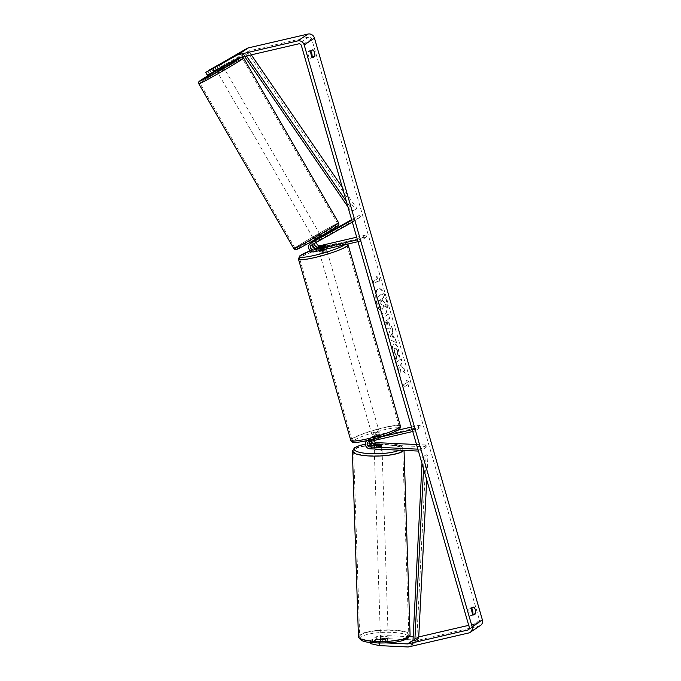 <?xml version="1.0" encoding="UTF-8"?>
<svg xmlns="http://www.w3.org/2000/svg" width="681" height="681" viewBox="0 0 681 681"><rect width="100%" height="100%" fill="white"/><g stroke="black" fill="none" stroke-linecap="round" stroke-linejoin="round"><path stroke-width="0.51" stroke-dasharray="3.4 2.55" d="M312.996 244.224A2.715 2.494 56.3 0 1 313.728 243.585L322.36 238.58L321.892 238.784L320.921 237.107L314.809 240.529A4.665 4.282 -123.7 0 0 314.596 240.657M319.346 238.188L320.317 239.874L322.104 238.776L321.389 236.894L320.921 237.107M321.892 238.784L315.78 242.215A2.715 2.494 -123.7 0 0 315.626 242.308L317.806 240.844A2.715 2.494 -123.7 0 1 317.959 240.751L360.743 216.779L359.772 215.102L351.796 220.252M359.772 215.102L351.626 219.665M321.262 236.673L316.988 239.074A4.665 4.282 -123.7 0 0 320.598 247.552L366.548 236.894L360.13 241.176L359.594 239.329L357.448 239.823M315.397 248.582A4.665 4.282 -123.7 0 0 318.419 249.008L325.433 247.382A3.882 0.502 163.9 0 1 326.037 247.475A3.882 0.502 163.9 0 1 323.381 248.752L316.367 250.378A4.665 4.282 56.3 0 1 312.494 242.061M317.806 240.844A2.715 2.494 -123.7 0 0 316.895 242.044M357.976 241.678L360.13 241.176M356.691 237.201L366.012 235.039L359.594 239.329M366.548 236.894L366.012 235.039M313.839 241.287A4.665 4.282 -123.7 0 0 312.758 244.632M360.743 216.779L354.324 221.061L353.354 219.384M354.324 221.061L352.349 222.168M315.626 242.308A2.715 2.494 -123.7 0 0 314.843 243.185M324.914 245.577L325.433 247.382M322.845 246.897L323.381 248.752M319.84 240.155L318.87 238.478M379.189 445.791L379.249 447.681A3.882 0.868 -1.9 0 0 381.743 447.068A3.882 0.868 -1.9 0 0 381.964 446.762A3.882 0.868 -1.9 0 0 381.3 446.31L374.107 445.97A4.665 4.282 56.3 0 1 372.243 445.459M371.392 441.109A2.715 2.494 56.3 0 1 373.214 438.845L380.228 437.211A3.882 0.502 163.9 0 1 380.824 437.313A3.882 0.502 163.9 0 1 378.176 438.581L371.154 440.215A2.715 2.494 -123.7 0 0 369.562 441.535A4.665 4.282 56.3 0 1 372.677 436.989L379.692 435.363A3.882 0.502 163.9 0 1 380.296 435.457A3.882 0.502 163.9 0 1 377.64 436.734L370.626 438.36A4.665 4.282 -123.7 0 0 372.056 447.34L379.249 447.681M416.525 444.514L426.612 444.991L426.672 446.881L376.287 444.514A4.665 4.282 56.3 0 1 374.856 435.534L397.517 430.281M426.672 446.881L420.254 451.162L418.423 451.077M366.736 440.684A4.665 4.282 56.3 0 1 368.447 439.815L380.321 437.066M373.69 440.573A2.715 2.494 56.3 0 1 375.393 437.381L421.343 426.732L414.925 431.013L412.771 431.507M412.235 429.66L414.388 429.158L414.925 431.013M411.486 427.038L420.807 424.876L421.343 426.732M420.807 424.876L414.388 429.158M426.612 444.991L420.194 449.273L420.254 451.162M420.194 449.273L417.87 449.162M380.228 437.211L379.692 435.363M378.176 438.581L377.64 436.734M381.249 444.514L381.3 446.31M387.991 637.825A3.882 0.868 -1.9 0 0 388.204 637.527A3.882 0.868 -1.9 0 0 384.961 636.778A3.882 0.868 -1.9 0 0 380.662 637.484A3.882 0.868 -1.9 0 0 380.441 637.782A3.882 0.868 -1.9 0 0 383.684 638.531A3.882 0.868 -1.9 0 0 387.991 637.825M386.195 642.915A3.882 0.868 -1.9 0 0 388.136 642.37A3.882 0.868 -1.9 0 0 388.357 642.072A3.882 0.868 -1.9 0 0 387.991 641.715L382.756 641.476A3.882 0.868 -1.9 0 0 380.807 642.021A3.882 0.868 -1.9 0 0 380.594 642.319A3.882 0.868 -1.9 0 0 380.96 642.677L386.195 642.915L386.076 639.51A3.882 0.868 -1.9 0 1 380.849 639.263L380.96 642.677M382.756 641.476L382.645 638.063A3.882 0.868 -1.9 0 1 387.872 638.31L387.991 641.715M378.959 449.23A3.882 0.868 -1.9 0 0 381.794 448.575A3.882 0.868 -1.9 0 0 382.015 448.277A3.882 0.868 -1.9 0 0 378.764 447.536A3.882 0.868 -1.9 0 0 374.465 448.234A3.882 0.868 -1.9 0 0 374.244 448.532A3.882 0.868 -1.9 0 0 375.112 449.043M379.734 445.723L379.811 447.996A3.882 0.868 -1.9 0 1 374.576 447.749L374.507 445.57M376.295 444.276L376.372 446.549A3.882 0.868 -1.9 0 1 381.607 446.796L381.53 444.523M387.872 638.31L382.645 638.063M380.849 639.263L386.076 639.51M374.576 447.749L379.811 447.996M381.607 446.796L376.372 446.549M374.524 450.124A3.882 0.868 -1.9 0 0 374.312 450.43A3.882 0.868 -1.9 0 0 377.555 451.171A3.882 0.868 -1.9 0 0 381.854 450.473A3.882 0.868 -1.9 0 0 382.075 450.175A3.882 0.868 -1.9 0 0 378.823 449.426A3.882 0.868 -1.9 0 0 374.524 450.124M380.594 635.586A3.882 0.868 -1.9 0 0 380.381 635.892A3.882 0.868 -1.9 0 0 383.624 636.633A3.882 0.868 -1.9 0 0 387.923 635.935A3.882 0.868 -1.9 0 0 388.144 635.637A3.882 0.868 -1.9 0 0 384.901 634.888A3.882 0.868 -1.9 0 0 380.594 635.586M361.066 634.675A24.593 5.474 -1.9 0 0 359.687 636.565A24.593 5.474 -1.9 0 0 380.228 641.289A24.593 5.474 -1.9 0 0 407.459 636.846A24.593 5.474 -1.9 0 0 408.838 634.956A24.593 5.474 -1.9 0 0 388.289 630.231A24.593 5.474 -1.9 0 0 361.066 634.675M401.39 451.384A24.593 5.474 -1.9 0 0 402.769 449.494A24.593 5.474 -1.9 0 0 382.22 444.77A24.593 5.474 -1.9 0 0 354.997 449.213A24.593 5.474 -1.9 0 0 353.618 451.103A24.593 5.474 -1.9 0 0 374.158 455.827A24.593 5.474 -1.9 0 0 401.39 451.384M377.368 304.228A13.101 4.92 -103.1 0 1 378.738 288.582A13.101 4.92 -103.1 0 1 386.025 298.448A13.101 4.92 -103.1 0 1 384.654 314.103A13.101 4.92 -103.1 0 1 377.368 304.228M377.019 304.313A13.101 4.92 -103.1 0 1 378.389 288.659A13.101 4.92 -103.1 0 1 385.676 298.533A13.101 4.92 -103.1 0 1 384.305 314.188A13.101 4.92 -103.1 0 1 377.019 304.313M211.527 68.551L213.076 71.241L248.659 51.066A2.332 2.137 56.3 0 1 249.178 50.862L308.902 37.012A2.332 2.137 56.3 0 1 311.651 38.74L479.552 620.459A2.332 2.137 56.3 0 1 478.088 623.166L468.715 625.337M400.479 369.374L399.892 376.457L398.487 371.588L399.1 365.101L397.014 366.497L395.831 362.394L400.964 358.964L402.148 363.067L400.82 363.952L400.675 365.842L403.654 368.293L405.084 373.222L400.479 369.374L399.892 376.457M393.737 337.682L392.086 331.945L392.69 330.302L391.473 326.063L388.144 335.759L389.277 339.683L396.223 342.517L394.954 338.151L393.737 337.682L392.086 331.945M310.876 51.313A3.882 1.456 76.9 0 0 310.025 50.42L308.135 51.679A3.882 1.456 76.9 0 0 308.374 55.493A3.882 1.456 76.9 0 0 310.059 58.345L311.949 57.085A3.882 1.456 76.9 0 0 312.017 56.795M472.869 614.092A3.882 1.456 -103.1 0 1 472.801 614.373L470.911 615.633A3.882 1.456 -103.1 0 1 469.226 612.789A3.882 1.456 -103.1 0 1 468.988 608.976L470.877 607.716A3.882 1.456 -103.1 0 1 471.729 608.61M408.311 386.876L409.349 382.211L406.387 380.219L407.025 382.441L403.178 385.012L403.816 387.225L407.664 384.654L408.66 386.799L409.349 382.211M377.121 278.827L376.482 276.605L379.436 278.597L378.398 283.262L377.759 281.049L373.912 283.611L373.273 281.398L377.47 278.742L373.273 281.398M388.144 319.312L389.617 318.333L388.425 314.23L383.301 317.661L385.131 324.003C386.297 327.901 387.489 329.553 388.706 328.949L388.374 329.025C389.515 327.927 389.515 325.39 388.383 321.423L387.795 319.398L389.26 318.419L388.076 314.316L382.943 317.738L384.774 324.088C385.94 327.987 387.14 329.638 388.357 329.034L388.723 328.94C389.864 327.842 389.864 325.314 388.732 321.347L387.795 319.398M399.219 357.287L398.487 349.957C397.023 345.378 395.406 343.42 393.635 344.092L393.618 344.109C392.086 345.556 391.941 348.749 393.201 353.686C394.095 356.614 395.057 358.47 396.087 359.253L396.019 355.618L394.486 352.784C393.924 350.519 394.035 349.038 394.827 348.34L395.184 348.255C396.07 347.829 396.87 348.706 397.576 350.868L397.568 354.707L399.577 357.202L398.836 349.872C397.372 345.293 395.755 343.343 393.984 344.016L393.967 344.024C392.435 345.48 392.299 348.672 393.55 353.609C394.444 356.529 395.406 358.385 396.436 359.176L396.087 359.253M394.061 343.905L393.635 344.092L394.061 343.905M396.436 359.176L396.368 355.533L394.835 352.698C394.273 350.434 394.384 348.953 395.176 348.263L394.835 348.331C395.721 347.914 396.521 348.783 397.227 350.953L397.568 354.707M470.911 615.633L473.721 614.986M310.059 58.345L312.868 57.689M224.636 64.525L223.079 61.835M480.471 625.464A5.439 4.988 56.3 0 1 478.939 626.128L419.215 639.978A5.439 4.988 56.3 0 1 417.896 640.097L389.609 638.769L389.506 635.739L376.287 636.709L374.405 637.969L374.507 640.991L376.389 639.74L389.609 638.769M418.738 636.931L418.364 637.016A2.332 2.137 56.3 0 1 417.802 637.067L413.18 636.854M386.502 642.932L379.24 642.592L379.257 643.06M374.405 637.969L387.6 638.582A3.882 0.868 178.1 0 1 388.255 639.042A3.882 0.868 178.1 0 1 385.548 639.953L372.354 639.34L372.456 642.362L370.566 643.622M372.456 642.362L385.642 642.983A3.882 0.868 -1.9 0 0 388.357 642.072A3.882 0.868 -1.9 0 0 387.693 641.613L374.507 640.991M372.354 639.34L370.473 640.591L379.24 642.592M370.532 642.498L370.473 640.591M376.287 636.709L376.389 639.74M409.621 636.684L389.506 635.739M213.076 71.241L222.61 66.21L207.254 75.123M222.398 66.219L220.848 63.537M209.144 73.871L207.586 71.182M211.195 72.501L209.739 69.973M220.338 67.589L218.788 64.899M310.025 50.42L312.826 49.773M308.135 51.679L310.945 51.032M385.548 639.953L385.642 642.983M387.6 638.582L387.693 641.613M470.877 607.716L473.687 607.06M468.988 608.976L471.797 608.32M386.382 307.335L385.02 302.585L382.594 300.636L382.075 298.84L383.633 297.801L382.45 293.69L377.308 297.12L379.326 304.135L381.283 308.595L382.875 309.097L383.573 304.994L386.382 307.335L384.663 302.67L382.245 300.721L381.726 298.916L383.284 297.878L382.101 293.766L376.951 297.205L380.934 308.672L382.526 309.183L383.224 305.071L386.033 307.412M409.698 382.135L406.387 380.219M406.736 380.134L407.025 382.441M407.374 382.356L403.178 385.012M407.664 384.654L403.816 387.225M404.165 387.149L403.527 384.927M408.021 384.578L408.66 386.799M373.622 281.313L373.912 283.611M377.47 278.742L376.831 276.52L379.794 278.52L378.755 283.185L377.759 281.049M378.108 280.964L374.261 283.534M392.435 331.868L392.69 330.302M393.039 330.217L391.473 326.063M391.822 325.986L388.144 335.759M388.493 335.673L389.277 339.683M389.626 339.606L396.223 342.517M396.572 342.441L394.954 338.151M395.312 338.065L394.086 337.606M391.694 333.86L392.648 337.163L390.724 336.491L391.694 333.86L392.299 337.24L390.375 336.567L391.345 333.945M387.591 324.803L387.114 324.939L385.88 322.973L385.327 321.049L386.68 320.138L387.591 324.803L385.676 320.964L387.029 320.061L387.591 324.803M400.241 376.372L398.836 371.511L399.449 365.025L397.372 366.412L396.189 362.309L401.313 358.887L402.505 362.99L401.177 363.875L401.032 365.757L404.012 368.208L405.084 373.222M405.433 373.137L400.837 369.298M397.917 354.622L399.577 357.202M379.726 300.406L380.96 299.58L381.743 302.296L381.641 304.969L379.377 300.491L380.611 299.666L381.42 304.986L379.377 300.491M223.64 67.359L216.907 71.241M216.626 65.904L218.371 68.934L222.815 66.449L221.07 63.418M219.273 64.618L220.704 67.828M214.838 67.121L216.72 70.066M320.359 235.745L313.89 239.431L320.359 235.745M321.389 236.894L322.36 238.58L320.955 236.656L316.512 239.142L317.669 241.159L315.873 242.359L314.911 240.691M317.669 241.159L322.113 238.673M320.317 239.874L315.873 242.359M222.815 66.449L218.371 68.934M216.575 70.134L221.019 67.64M314.716 240.342L319.159 237.856M320.955 236.656L316.512 239.142M319.389 234.068L312.92 237.746L319.389 234.068M224.355 69.241L217.877 72.918L224.355 69.241M201.55 82.018A24.593 0.698 -30 0 0 199.942 83.261A24.593 0.698 -30 0 0 217.282 74.059A24.593 0.698 -30 0 0 240.938 59.945A24.593 0.698 -30 0 0 242.547 58.702A24.593 0.698 -30 0 0 225.215 67.904A24.593 0.698 -30 0 0 201.55 82.018M296.584 246.845A24.593 0.698 -30 0 0 294.984 248.088A24.593 0.698 -30 0 0 312.315 238.886A24.593 0.698 -30 0 0 335.98 224.773A24.593 0.698 -30 0 0 337.58 223.53A24.593 0.698 -30 0 0 320.249 232.732A24.593 0.698 -30 0 0 296.584 246.845M377.419 434.197A3.882 0.502 -16.1 0 0 372.405 436.138A3.882 0.502 -16.1 0 0 374.848 435.917A3.882 0.502 -16.1 0 0 379.862 433.976A3.882 0.502 -16.1 0 0 377.419 434.197M375.486 438.368A3.882 0.502 -16.1 0 0 373.358 439.466A3.882 0.502 -16.1 0 0 373.69 439.568L373.052 437.347A3.882 0.502 -16.1 0 0 375.171 437.023A3.882 0.502 -16.1 0 0 378.057 436.189L378.704 438.402A3.882 0.502 -16.1 0 0 380.824 437.313A3.882 0.502 -16.1 0 0 380.5 437.211L375.486 438.368L374.848 436.146A3.882 0.502 -16.1 0 1 377.734 435.312A3.882 0.502 -16.1 0 1 379.853 434.989L380.5 437.211M373.69 439.568L378.704 438.402M326.463 248.982A3.882 0.502 -16.1 0 0 326.463 248.957A3.882 0.502 -16.1 0 0 324.011 249.178A3.882 0.502 -16.1 0 0 318.997 251.11L318.036 247.782M318.376 247.935L319.006 250.106A3.882 0.502 -16.1 0 0 321.126 249.782A3.882 0.502 -16.1 0 0 324.011 248.94L323.373 246.718M320.164 246.684L320.802 248.905A3.882 0.502 -16.1 0 1 323.688 248.063A3.882 0.502 -16.1 0 1 325.807 247.739L325.169 245.518M325.807 247.739L320.802 248.905M319.006 250.106L324.011 248.94M373.052 437.347L378.057 436.189M379.853 434.989L374.848 436.146M376.882 432.35A3.882 0.502 -16.1 0 0 371.869 434.282A3.882 0.502 -16.1 0 0 374.32 434.061A3.882 0.502 -16.1 0 0 379.334 432.129A3.882 0.502 -16.1 0 0 376.882 432.35M324.548 251.025A3.882 0.502 -16.1 0 0 319.534 252.957A3.882 0.502 -16.1 0 0 321.977 252.736A3.882 0.502 -16.1 0 0 326.991 250.804A3.882 0.502 -16.1 0 0 324.548 251.025M315.141 257.307A24.593 3.192 -16.1 0 0 346.884 245.066A24.593 3.192 -16.1 0 0 331.383 246.462A24.593 3.192 -16.1 0 0 299.64 258.703A24.593 3.192 -16.1 0 0 315.141 257.307M367.476 438.632A24.593 3.192 -16.1 0 0 399.219 426.391A24.593 3.192 -16.1 0 0 383.718 427.787A24.593 3.192 -16.1 0 0 351.975 440.028A24.593 3.192 -16.1 0 0 367.476 438.632M251.298 54.846L249.476 52.19L245.628 54.761L246.462 55.97M342.288 187.318L356.81 208.454L352.954 211.016L346.357 201.414M249.476 52.19L248.012 53.203L355.337 209.459L352.954 211.016M355.337 209.459L356.81 208.454M248.012 53.203L244.164 55.774L244.59 56.395M347.923 206.845L351.49 212.029M245.628 54.761L244.164 55.774M426.723 479.824L427.983 455.036L424.127 457.606L423.556 468.877M418.662 638.344L416.832 638.097L426.144 454.789L422.297 457.36L424.127 457.606M426.144 454.789L427.983 455.036M421.99 463.446L422.297 457.36M416.832 638.097L412.984 640.668M316.988 239.074L314.809 240.529M316.367 250.378L314.179 251.834M313.728 243.585L311.54 245.041M320.598 247.552L318.419 249.008M317.959 240.751L315.78 242.215M376.287 444.514L374.107 445.97M372.056 447.34L369.877 448.796M370.626 438.36L368.447 439.815M371.154 440.215L368.974 441.671M375.393 437.381L373.214 438.845M374.856 435.534L372.677 436.989M358.444 636.607A25.835 5.754 178.1 0 1 359.891 634.615A25.835 5.754 178.1 0 1 388.493 629.951A25.835 5.754 178.1 0 1 410.081 634.913M361.79 636.599A23.886 5.32 -1.9 0 0 376.431 642.924A23.886 5.32 -1.9 0 0 406.863 638.71A23.886 5.32 -1.9 0 0 392.213 632.385A23.886 5.32 -1.9 0 0 361.79 636.599M403.705 450.388A25.835 5.754 -1.9 0 0 404.012 449.451A25.835 5.754 -1.9 0 0 382.424 444.489A25.835 5.754 -1.9 0 0 353.822 449.154A25.835 5.754 -1.9 0 0 352.375 451.145M370.285 443.62A23.886 5.32 178.1 0 1 395.031 444.123A23.886 5.32 178.1 0 1 400.666 449.469A23.886 5.32 178.1 0 1 399.355 450.184M365.339 444.31A23.886 5.32 178.1 0 1 369.57 443.706M311.651 38.74L301.385 45.593M479.552 620.459L469.286 627.312M417.896 640.097L407.63 646.95M417.802 637.067L413.001 640.268M418.364 637.016L412.984 640.608M478.088 623.166L468.988 629.244M308.902 37.012L298.636 43.865M249.178 50.862L238.912 57.715M248.659 51.066L238.393 57.919M478.939 626.128L468.681 632.981M419.215 639.978L408.958 646.831M198.869 83.882A25.835 0.732 150 0 1 200.554 82.571A25.835 0.732 150 0 1 225.411 67.751A25.835 0.732 150 0 1 243.628 58.081M223.308 66.781A23.886 0.681 -30 0 0 216.575 70.662L223.308 66.781M338.661 222.908A25.835 0.732 -30 0 0 320.453 232.579A25.835 0.732 -30 0 0 295.588 247.399A25.835 0.732 -30 0 0 293.903 248.71M298.116 248.216A23.886 0.681 150 0 1 325.143 232.221A23.886 0.681 150 0 1 336.388 226.764M298.448 259.044A25.835 3.354 163.9 0 1 331.792 246.19A25.835 3.354 163.9 0 1 348.085 244.717C346.859 243.108 345.939 242.462 345.344 242.768C344.203 242.538 340.926 242.445 330.711 244.726L310.281 250.821M344.688 244.76A23.886 3.107 -16.1 0 0 330.617 244.768A23.886 3.107 -16.1 0 0 310.306 250.838M400.419 426.042A25.835 3.354 -16.1 0 0 384.135 427.506A25.835 3.354 -16.1 0 0 350.783 440.369M368.242 440.326A23.886 3.107 163.9 0 1 354.563 440.062A23.886 3.107 163.9 0 1 384.024 429.788A23.886 3.107 163.9 0 1 397.704 430.051A23.886 3.107 163.9 0 1 368.242 440.326M313.575 243.679L311.396 245.134M314.545 240.691L316.725 239.235M326.037 247.475L326.463 248.957M367.136 440.377L369.315 438.922M370.396 440.539L368.217 441.995M371.366 437.551L373.554 436.095M374.627 437.713L372.447 439.168M379.862 433.976L380.296 435.457M382.015 448.277L381.964 446.762M380.441 637.782L380.594 642.319M388.204 637.527L388.255 639.042M386.323 443.101L392.086 443.578L401.398 445.987L404.012 449.451L404.037 450.405M374.133 445.127L374.244 448.532M386.025 443.084L370.251 443.569M369.545 443.654L365.339 444.242M374.312 450.43L380.381 635.892M382.075 450.175L388.144 635.637M402.769 449.494L408.838 634.956M353.618 451.103L359.687 636.565M468.477 629.738L478.743 622.885M222.866 66.014L223.13 66.474M216.354 70.271L214.609 67.24M320.615 235.549L320.947 236.128M315.635 242.462L314.682 240.819M314.222 240.01L313.89 239.431M319.644 233.864L224.611 69.036M312.92 237.746L217.877 72.918M294.984 248.088L199.942 83.261M337.58 223.53L242.547 58.702M372.405 436.138L373.358 439.466M371.869 434.282L319.534 252.957M379.334 432.129L326.991 250.804M399.219 426.391L346.884 245.066M351.975 440.028L299.64 258.703"/><path stroke-width="1.02" d="M351.796 220.252L310.579 243.355A4.665 4.282 -123.7 0 0 310.315 243.517L312.494 242.061A4.665 4.282 56.3 0 1 312.758 241.9L321.134 237.09L320.947 236.128M351.626 219.665L321.262 236.673M310.315 243.517A4.665 4.282 -123.7 0 0 314.179 251.834L357.976 241.678M316.895 242.044A2.715 2.494 -123.7 0 0 320.061 245.696L356.691 237.201M352.349 222.168L311.54 245.041A2.715 2.494 -123.7 0 0 313.652 249.987L357.448 239.823M314.843 243.185A2.715 2.494 -123.7 0 0 317.882 247.152L324.897 245.526A3.882 0.502 163.9 0 1 325.501 245.628A3.882 0.502 163.9 0 1 322.845 246.897L315.831 248.522A2.715 2.494 56.3 0 1 312.996 244.224M314.545 240.691L314.596 240.657A4.665 4.282 -123.7 0 0 313.839 241.287M312.758 244.632A4.665 4.282 -123.7 0 0 315.397 248.582M372.243 445.459A4.665 4.282 56.3 0 1 369.579 441.526A2.715 2.494 -123.7 0 0 371.988 445.451L379.189 445.791A3.882 0.868 -1.9 0 0 381.683 445.17A3.882 0.868 -1.9 0 0 381.896 444.872A3.882 0.868 -1.9 0 0 381.241 444.421L374.048 444.08A2.715 2.494 56.3 0 1 371.392 441.109M418.423 451.077L369.877 448.796A4.665 4.282 56.3 0 1 366.736 440.684M416.525 444.514L376.227 442.624A2.715 2.494 56.3 0 1 373.69 440.573M417.87 449.162L369.809 446.906A2.715 2.494 56.3 0 1 368.974 441.671L412.771 431.507M380.321 437.066L412.235 429.66M397.517 430.281L411.486 427.038M375.112 449.043A3.882 0.868 -1.9 0 0 378.959 449.23M374.499 445.476L379.734 445.723A3.882 0.868 -1.9 0 0 381.683 445.17A3.882 0.868 -1.9 0 0 381.896 444.872A3.882 0.868 -1.9 0 0 381.53 444.523L376.295 444.276A3.882 0.868 -1.9 0 0 374.354 444.829A3.882 0.868 -1.9 0 0 374.133 445.127A3.882 0.868 -1.9 0 0 374.499 445.476L374.507 445.57M214.37 71.377L207.254 75.123L205.705 72.433L212.821 68.687L214.37 71.377L238.393 57.919A2.332 2.137 56.3 0 1 238.912 57.715L298.636 43.865A2.332 2.137 56.3 0 1 301.385 45.593L469.286 627.312A2.332 2.137 56.3 0 1 467.821 630.019L408.098 643.868A2.332 2.137 56.3 0 1 407.536 643.92L386.502 642.932M312.017 56.795A3.882 1.456 76.9 0 0 310.876 51.313M471.729 608.61A3.882 1.456 -103.1 0 1 472.869 614.092M473.721 614.986A3.882 1.456 -103.1 0 1 472.035 612.134A3.882 1.456 -103.1 0 1 471.797 608.32L473.687 607.06A3.882 1.456 -103.1 0 1 475.372 609.912A3.882 1.456 -103.1 0 1 475.61 613.726L473.721 614.986M311.183 54.846A3.882 1.456 76.9 0 0 312.868 57.689L314.75 56.429A3.882 1.456 76.9 0 0 314.511 52.616A3.882 1.456 76.9 0 0 312.826 49.773L310.945 51.032A3.882 1.456 76.9 0 0 311.183 54.846M209.739 69.973L247.101 48.377A5.439 4.988 56.3 0 1 248.327 47.9L308.05 34.05A5.439 4.988 56.3 0 1 314.452 38.093L482.361 619.804A5.439 4.988 56.3 0 1 480.471 625.464L470.205 632.326A5.439 4.988 56.3 0 1 468.681 632.981L408.958 646.831A5.439 4.988 56.3 0 1 407.63 646.95L379.343 645.622L370.566 643.622L370.532 642.498M212.821 68.687L236.843 55.229A5.439 4.988 56.3 0 1 238.061 54.752L297.784 40.903A5.439 4.988 56.3 0 1 304.194 44.946L472.095 626.656A5.439 4.988 56.3 0 1 470.205 632.326M468.715 625.337L418.738 636.931M379.257 643.06L379.343 645.622M413.18 636.854L409.621 636.684M205.705 72.433L221.061 63.52L209.637 69.811M312.17 57.025L314.75 56.429M473.023 614.322L475.61 613.726M216.354 70.271L216.907 71.241L223.385 67.555L223.13 66.474M216.626 65.904L221.316 63.324L216.626 65.904M216.72 70.066L220.704 67.828M319.346 238.188L314.911 240.691M318.887 250.744L318.997 251.11A3.882 0.502 -16.1 0 0 321.449 250.889A3.882 0.502 -16.1 0 0 326.463 248.982M318.376 247.935L323.373 246.718A3.882 0.502 -16.1 0 0 325.501 245.628A3.882 0.502 -16.1 0 0 325.169 245.518L320.164 246.684A3.882 0.502 -16.1 0 0 318.036 247.782A3.882 0.502 -16.1 0 0 318.368 247.884M251.298 54.846L342.288 187.318M246.462 55.97L346.357 201.414M244.59 56.395L347.923 206.845M423.556 468.877L414.814 640.915L418.662 638.344L426.723 479.824M414.814 640.915L412.984 640.668L421.99 463.446M312.758 241.9L310.579 243.355M315.831 248.522L313.652 249.987M320.061 245.696L317.882 247.152M371.988 445.451L369.809 446.906M376.227 442.624L374.048 444.08M408.634 636.905A25.835 5.754 178.1 0 1 380.024 641.57A25.835 5.754 178.1 0 1 358.444 636.607C361.509 643.273 368.583 641.894 378.372 643.043C389.455 642.847 398.521 643 407.876 638.438L410.081 634.913A25.835 5.754 178.1 0 1 408.634 636.905M358.444 636.607L352.375 451.145A25.835 5.754 -1.9 0 0 373.954 456.108A25.835 5.754 -1.9 0 0 402.556 451.443A25.835 5.754 -1.9 0 0 403.705 450.388M399.355 450.184A23.886 5.32 178.1 0 1 368.693 453.589A23.886 5.32 178.1 0 1 355.593 447.349A23.886 5.32 178.1 0 1 365.339 444.31M369.57 443.706A23.886 5.32 178.1 0 1 370.285 443.62M314.452 38.093L304.194 44.946M482.361 619.804L472.095 626.656M413.001 640.268L407.536 643.92M412.984 640.608L408.098 643.868M468.988 629.244L467.821 630.019M247.101 48.377L236.843 55.229M248.327 47.9L238.061 54.752M308.05 34.05L297.784 40.903M243.628 58.081A25.835 0.732 150 0 1 241.934 59.383A25.835 0.732 150 0 1 217.077 74.212A25.835 0.732 150 0 1 198.869 83.882L293.903 248.71A25.835 0.732 -30 0 0 312.111 239.04A25.835 0.732 -30 0 0 336.976 224.211A25.835 0.732 -30 0 0 338.661 222.908L243.483 57.859L241.738 57.093L239.508 57.928L223.308 66.781A23.886 0.681 -30 0 1 239.414 58.575A23.886 0.681 -30 0 1 212.387 74.569A23.886 0.681 -30 0 1 201.142 80.017A23.886 0.681 -30 0 1 216.575 70.662L201.031 80.086C197.447 82.333 198.963 82.401 198.869 83.882M336.388 226.764A23.886 0.681 150 0 1 309.361 242.759A23.886 0.681 150 0 1 298.116 248.216M298.448 259.044L350.783 440.369A25.835 3.354 -16.1 0 0 367.068 438.904A25.835 3.354 -16.1 0 0 400.419 426.042L348.085 244.717A25.835 3.354 163.9 0 1 314.733 257.58A25.835 3.354 163.9 0 1 298.448 259.044L299.717 255.937L310.281 250.821M310.306 250.838A23.886 3.107 -16.1 0 0 299.904 256.856A23.886 3.107 -16.1 0 0 314.835 255.298A23.886 3.107 -16.1 0 0 344.688 244.76M352.375 451.145L354.58 447.63L360.47 445.272L365.339 444.242M404.037 450.405L410.081 634.913M374.133 445.127L374.15 445.553M370.251 443.569L369.545 443.654M338.661 222.908C338.517 224.194 340.177 224.475 336.499 226.705C329.783 231.259 299.938 248.395 296.627 249.484C295.724 249.97 294.813 249.706 293.903 248.71M314.682 240.819L314.222 240.01M350.783 440.369C352.009 441.978 352.92 442.633 353.516 442.318C354.656 442.548 357.934 442.641 368.149 440.369C379.845 437.534 389.217 434.401 396.265 430.971C400.139 428.34 399.977 429.566 400.419 426.042M348.085 244.717L347.761 244.045"/></g></svg>
